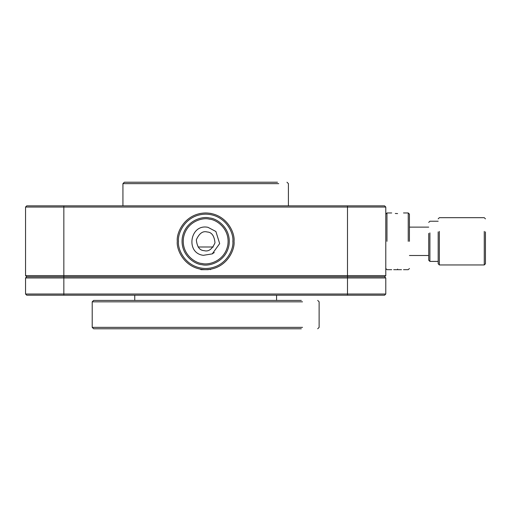 <?xml version="1.0" encoding="UTF-8"?>
<svg xmlns="http://www.w3.org/2000/svg" width="511" height="511" viewBox="0 0 511 511"><rect width="100%" height="100%" fill="white"/><g stroke="black" fill="none" stroke-linecap="round" stroke-linejoin="round"><path stroke-width="0.77" d="M63.843 205.863L26.732 205.863L25.55 207.044L385.786 207.044L384.604 205.863L63.843 205.863L63.843 275.595L25.55 275.595L25.55 207.044M347.493 205.863L347.493 275.595L63.843 275.595L63.843 276.777L384.604 276.777L385.786 275.595L385.786 207.044M385.786 294.029L25.55 294.029L26.732 295.211L384.604 295.211L385.786 294.029L385.786 277.958L384.604 276.777L347.493 276.777L347.493 275.595L385.786 275.595M25.55 294.029L25.55 277.958L26.732 276.777L63.843 276.777L26.732 276.777L25.55 275.595M384.604 276.777L26.732 276.777M385.786 277.958L25.55 277.958M347.493 295.211L347.493 276.777L63.843 276.777L63.843 295.211M203.384 255.315C185.186 253.245 190.028 223.505 207.951 227.318L215.891 231.489L219.666 243.6L212.244 253.884L203.384 255.315M207.191 231.988C202.861 230.736 199.245 233.342 196.333 239.8C197.048 246.845 199.648 250.46 204.145 250.652C208.475 251.897 212.091 249.298 214.997 242.84C214.288 235.795 211.688 232.173 207.191 231.988M209.28 219.155C215.91 219.321 230.199 228.474 227.829 244.929C224.853 261.287 208.392 265.426 202.056 263.478C195.426 263.318 181.137 254.159 183.506 237.704C186.477 221.352 202.944 217.207 209.28 219.155M209.472 217.986C202.797 215.936 185.467 220.298 182.338 237.519C179.84 254.836 194.889 264.474 201.864 264.647C208.539 266.697 225.868 262.335 228.998 245.12C231.496 227.797 216.447 218.165 209.472 217.986M211.58 213.572L211.139 213.483M211.107 213.477L209.88 213.266M200.197 213.483L199.756 213.572L200.197 213.483M177.304 241.32C176.161 233.022 184.675 213.343 205.665 212.953C226.66 213.343 235.175 233.022 234.032 241.32C235.175 249.617 226.66 269.297 205.665 269.68C184.675 269.297 176.161 249.617 177.304 241.32M199.756 269.061L200.197 269.15M200.229 269.156L201.455 269.367M201.526 269.38L203.34 269.584M207.983 269.591L209.804 269.38M209.874 269.367L210.526 269.265M210.615 269.246L211.107 269.156M211.139 269.15L211.58 269.061M178.486 241.32C177.394 233.367 185.55 214.505 205.665 214.135C225.785 214.505 233.942 233.367 232.85 241.32C233.942 249.266 225.785 268.128 205.665 268.499C185.55 268.128 177.394 249.266 178.486 241.32M200.459 269.201L200.938 269.68L208.335 269.68M203.091 269.68L208.245 269.68M210.238 269.68L210.877 269.201M397.603 213.572C405.229 212.895 405.229 212.895 397.603 213.572C389.982 212.895 389.982 212.895 397.603 213.572M395.29 213.477L397.507 213.572M386.968 241.32L386.968 212.953L386.968 241.32M408.238 241.32L408.238 212.953L408.238 241.32M397.603 269.061C405.229 269.738 405.229 269.738 397.603 269.061C389.982 269.738 389.982 269.738 397.603 269.061M409.426 241.32L409.426 214.135L409.426 241.32M393.7 269.68L401.505 269.68M484.268 231.394L484.268 264.954L485.45 263.772L485.45 231.892M439.358 231.394L439.358 264.954L438.176 263.772L438.176 231.892M429.904 232.882L429.904 261.408L428.723 260.227L428.723 233.38M122.934 205.863L122.934 183.641L124.352 182.223L277.473 182.223M122.934 183.641L278.725 183.641M198.102 246.992L213.234 246.992M150.151 182.223L144.754 182.223M302.518 327.359L92.21 327.359L93.628 328.777L301.311 328.777M302.518 301.829L92.21 301.829L93.628 300.411L301.311 300.411M214.269 252.594L213.924 252.849M213.196 253.341L212.729 253.616M212.627 253.673L212.212 253.903M391.694 212.953L386.968 212.953L385.786 214.135M403.511 212.953L408.238 212.953L409.426 214.135M403.511 269.68L408.238 269.68L409.426 268.499M391.694 269.68L386.968 269.68L385.786 268.499M438.176 218.861L439.358 217.68L484.268 217.68L485.45 218.861M484.268 264.954L439.358 264.954M438.176 221.225L429.904 221.225L428.723 222.406M438.176 261.408L429.904 261.408M288.402 205.863L288.402 183.641L286.984 182.223M134.757 295.211L134.757 300.411M276.579 300.411L276.579 295.211M317.708 300.411L319.126 301.829L319.126 327.359L317.708 328.777M92.21 327.359L92.21 301.829M428.723 227.133L409.426 227.133M428.723 255.5L409.426 255.5"/></g></svg>

